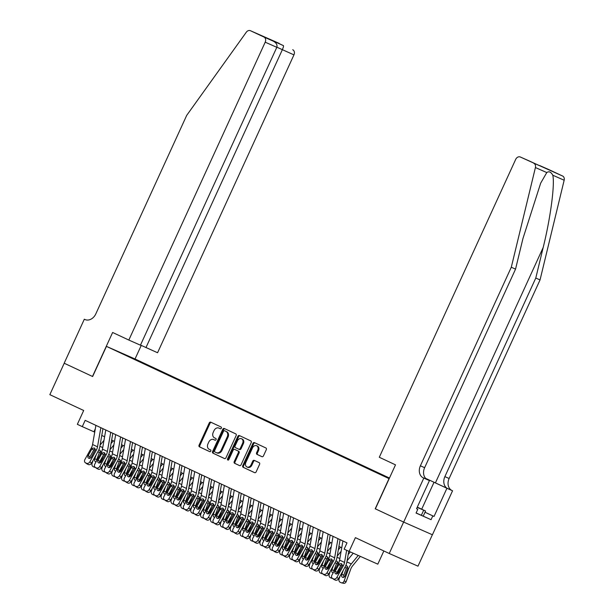 <?xml version="1.0" encoding="UTF-8"?>
<svg xmlns="http://www.w3.org/2000/svg" width="614" height="614" viewBox="0 0 614 614"><rect width="100%" height="100%" fill="white"/><g stroke="black" fill="none" stroke-linecap="round" stroke-linejoin="round"><path stroke-width="0.92" d="M221.355 428.181A0.952 0.752 -66.2 0 0 221.071 426.999L210.763 422.179A1.358 1.074 -66.2 0 0 209.228 422.962L199.066 445.165A1.358 1.074 -66.2 0 0 199.473 446.854L209.773 451.674A0.952 0.752 -66.2 0 0 210.564 449.947L209.228 449.325A4.344 3.423 -66.2 0 1 207.939 443.922L208.783 442.072A4.344 3.423 -66.2 0 1 213.641 439.555A4.344 3.423 -66.2 0 1 213.695 439.578L215.03 440.2A0.952 0.752 -66.2 0 0 215.821 438.473L214.486 437.851A4.344 3.423 -66.2 0 1 213.188 432.448L214.033 430.598A4.344 3.423 -66.2 0 1 218.891 428.081A4.344 3.423 -66.2 0 1 218.945 428.104L220.28 428.726A0.952 0.752 -66.2 0 0 221.355 428.181M261.917 456.678A1.358 1.074 -66.2 0 0 263.452 455.895L266.307 449.671A1.358 1.074 -66.2 0 0 265.9 447.982L254.457 442.625A1.358 1.074 -66.2 0 0 252.922 443.408L242.753 465.612A1.358 1.074 -66.2 0 0 243.159 467.3L254.603 472.657A1.358 1.074 -66.2 0 0 256.138 471.874L259.584 464.345A1.358 1.074 -66.2 0 0 259.177 462.664L254.28 460.37A1.358 1.074 -66.2 0 0 252.745 461.152L251.042 464.882A3.63 2.863 -66.2 0 1 246.981 466.985A3.63 2.863 -66.2 0 1 245.853 462.449L252.546 447.836A3.63 2.863 -66.2 0 1 256.606 445.726A3.63 2.863 -66.2 0 1 257.734 450.262L256.614 452.695A1.358 1.074 -66.2 0 0 257.02 454.383L261.955 456.693M92.484 376.466L112.623 332.473L128.825 340.056L265.202 42.189A4.144 3.27 -66.2 0 0 263.966 37.032L250.474 30.723A4.144 3.27 -66.2 0 0 250.42 30.7A4.144 3.27 -66.2 0 0 246.283 32.243L186.717 115.348L95.799 313.923A9.678 7.637 113.8 0 1 84.978 319.541A9.678 7.637 113.8 0 1 84.855 319.48L84.318 319.226L64.178 363.219L92.63 376.528L64.224 363.242L49.841 394.664L83.681 410.497L77.349 424.32L82.291 426.638L85.169 420.352L347.002 542.883L344.124 549.162L377.81 564.159L383.85 550.965M375.369 508.837L403.621 522.069L389.238 553.49L355.399 537.649L349.067 551.479M375.215 508.776L389.023 478.613L106.445 346.373L135.187 359.052L389.46 478.045M92.63 376.536L106.445 346.373M236.144 435.556A1.358 1.074 -66.2 0 0 235.738 433.868L224.294 428.511A1.358 1.074 -66.2 0 0 222.759 429.293L212.597 451.497A1.358 1.074 -66.2 0 0 212.997 453.186L224.44 458.535A1.358 1.074 -66.2 0 0 225.975 457.76L236.144 435.556M239.376 435.564L250.819 440.921A1.358 1.074 -66.2 0 1 251.226 442.61L241.056 464.813A1.358 1.074 -66.2 0 1 239.544 465.604A1.358 1.074 -66.2 0 0 239.544 465.604L234.625 463.301A1.358 1.074 -66.2 0 1 234.218 461.613L238.347 452.61A1.358 1.074 -66.2 0 0 237.94 450.922L234.694 449.402A1.358 1.074 -66.2 0 0 233.159 450.185L228.861 459.556A0.952 0.752 -66.2 0 1 227.502 458.927L237.841 436.347A1.358 1.074 -66.2 0 1 239.376 435.564M432.371 534.756L417.981 566.169L389.238 553.49M135.164 359.228L143.645 363.089L135.164 359.228M389.437 478.114L146.976 364.655L141.542 362.252L141.136 362.529M389.261 478.498L124.289 354.646L141.542 362.252M82.291 426.638L94.733 432.141M101.77 435.441L104.61 436.769M111.648 440.061L114.488 441.389M121.534 444.689L124.373 446.017M131.411 449.31L134.251 450.638M141.297 453.938L144.129 455.266M151.174 458.558L154.014 459.886M161.052 463.179L163.892 464.514M170.938 467.807L173.777 469.134M180.815 472.427L183.655 473.755M190.693 477.055L193.533 478.383M200.578 481.675L203.418 483.003M210.456 486.303L213.296 487.631M220.342 490.924L223.174 492.251M230.219 495.552L233.059 496.879M240.097 500.172L242.937 501.5M249.982 504.8L252.822 506.128M259.86 509.42L262.7 510.748M269.738 514.041L272.578 515.376M279.623 518.669L282.463 519.997M289.501 523.289L292.341 524.617M299.386 527.917L302.218 529.245M309.264 532.538L312.104 533.865M319.142 537.166L321.982 538.493M329.027 541.786L331.867 543.114M338.905 546.414L341.745 547.742M95.316 428.779L93.942 431.78M146.746 365.153L146.976 364.655M130.559 357.578L130.667 357.164M220.418 428.772L219.72 428.449A4.344 3.423 -66.2 0 0 219.666 428.418A4.344 3.423 -66.2 0 0 219.612 428.395M214.363 439.87A4.344 3.423 -66.2 0 1 214.416 439.893A4.344 3.423 -66.2 0 1 214.47 439.923L215.169 440.246M211.377 422.463A1.358 1.074 -66.2 0 0 210.011 423.299L199.842 445.511A1.358 1.074 -66.2 0 0 200.248 447.192L209.919 451.72M224.901 428.795A1.358 1.074 -66.2 0 0 223.534 429.631L213.373 451.835A1.358 1.074 -66.2 0 0 213.779 453.523L224.609 458.597M225.338 431.074L224.563 430.729A0.952 0.752 -66.2 0 0 223.496 431.281L214.57 450.776A0.952 0.752 -66.2 0 0 214.854 451.958L216.266 452.61A4.344 3.423 -66.2 0 0 216.32 452.641A4.344 3.423 -66.2 0 0 221.17 450.116L227.272 436.792A4.344 3.423 -66.2 0 0 225.975 431.396L225.346 431.082A0.952 0.752 -66.2 0 0 225.323 431.066L225.975 431.396M216.374 452.664L217.041 452.955A4.344 3.423 -66.2 0 0 217.095 452.978A4.344 3.423 -66.2 0 0 221.953 450.461L221.17 450.116M226.758 431.734A4.344 3.423 -66.2 0 1 228.047 437.137L221.953 450.461M239.69 465.658L234.625 463.301M235.431 449.732A1.358 1.074 -66.2 0 1 235.454 449.74A1.358 1.074 -66.2 0 0 235.454 449.74L238.716 451.267A1.358 1.074 -66.2 0 1 239.122 452.955L235.001 461.958A1.358 1.074 -66.2 0 0 235.4 463.647M239.982 435.856A1.358 1.074 -66.2 0 0 238.616 436.692L228.285 459.264A0.952 0.752 -66.2 0 0 228.254 460.132M242.622 443.27A3.63 2.863 -66.2 0 0 241.494 438.734A3.63 2.863 -66.2 0 0 237.434 440.837L235.078 445.987A1.358 1.074 -66.2 0 0 235.484 447.675L238.731 449.195A1.358 1.074 -66.2 0 0 240.266 448.42L242.622 443.27L243.397 443.607A3.63 2.863 -66.2 0 0 242.269 439.071L241.494 438.734M238.762 449.21L239.506 449.54A1.358 1.074 -66.2 0 0 241.041 448.757L240.266 448.42M243.397 443.607L241.041 448.757M256.606 445.726L257.381 446.071A3.63 2.863 -66.2 0 1 258.509 450.607L257.396 453.04A1.358 1.074 -66.2 0 0 257.796 454.728L262.086 456.739M246.981 466.985L247.757 467.331A3.63 2.863 -66.2 0 0 251.817 465.22L251.042 464.882M254.894 460.654A1.358 1.074 -66.2 0 0 253.528 461.49L251.817 465.22M255.063 442.909A1.358 1.074 -66.2 0 0 253.697 443.745L243.535 465.957A1.358 1.074 -66.2 0 0 243.935 467.638L254.772 472.711M93.267 460.055L92.131 463.156A2.763 2.164 -77.8 0 0 93.159 466.663L94.149 467.124A2.763 2.164 -77.8 0 0 94.51 467.246A2.763 2.164 -77.8 0 0 95.124 467.269M103.989 440.338L100.082 445.127M102.738 456.225L100.381 462.641M113.283 440.829L111.042 443.577M98.677 450.185L99.952 450.239M99.882 450.208L100.727 452.595L99.89 454.943M96.053 461.858A2.21 1.727 102.2 0 1 95.838 461.835A2.21 1.727 102.2 0 1 95.546 461.736A2.21 1.727 102.2 0 1 94.725 458.934L96.344 454.514M100.681 451.152L99.345 452.541L96.828 459.387A2.21 1.727 -77.8 0 0 96.682 460.723M100.85 427.689L97.511 446.823A6.915 4.244 -64.9 0 1 96.306 450.192L89.859 461.812L91.601 463.056A2.763 2.164 125.5 0 1 88.286 464.545L86.543 463.294A2.763 2.164 -54.5 0 0 89.859 461.812M102.952 428.672L99.867 446.378A10.369 6.37 -64.9 0 1 98.048 451.436L91.601 463.056M95.907 425.379L92.576 444.505A6.915 4.244 -64.9 0 1 91.363 447.882L84.916 459.502A2.763 2.164 -54.5 0 0 85.285 462.68A2.763 2.164 -54.5 0 0 85.553 462.833L86.543 463.294M95.078 448.688L93.796 449.909L91.755 449.195L88.209 455.588L89.959 456.831L93.796 449.909M85.553 462.833L88.286 464.545M87.303 464.077A2.763 2.164 125.5 0 1 87.034 463.923L85.285 462.68M89.959 456.831A2.21 1.735 -54.5 0 0 89.659 458.359M91.755 449.195L92.43 448.381L94.364 447.951L95.239 449.694L91.371 457.062A2.21 1.735 125.5 0 1 88.723 458.251A2.21 1.735 125.5 0 1 88.508 458.128A2.21 1.735 125.5 0 1 88.209 455.588M417.198 507.333L421.143 509.044L417.267 507.179M416.568 508.714L417.796 509.29L416.069 513.058L431.066 519.674L416.115 512.959M417.29 507.133L425.571 511.009L417.182 507.371M423.269 516.036L425.571 511.009M421.342 515.323L423.645 510.295M140.499 345.06L157.568 352.743L293.945 54.876L276.868 47.194M145.955 347.616L282.333 49.749C283.33 47.455 283.699 46.081 283.422 45.62L250.474 30.723M84.318 319.226L85.369 319.694M135.034 358.99L141.251 345.413M128.825 340.056L140.445 345.183L276.814 47.316L265.202 42.189M292.709 49.719A4.144 3.27 113.8 0 1 293.945 54.876M263.966 37.032L273.314 41.169L265.187 37.362M265.118 37.324L273.245 41.13C276.331 42.826 277.52 44.891 276.814 47.316M265.048 37.293L275.226 41.783L275.302 42.489M549.008 169.664A4.144 3.27 113.8 0 1 549.054 169.687A4.144 3.27 113.8 0 1 549.108 169.71L562.593 176.018A4.144 3.27 113.8 0 1 564.159 180.232L540.044 279.923L535.784 278.042L444.874 476.625A9.678 7.637 -66.2 0 0 447.759 488.66L425.64 478.36M535.784 278.042L543.183 247.48C550.459 218.354 554.995 184.231 552.792 175.22C550.988 171.912 548.985 171.03 546.782 172.565L540.673 183.149L522.944 238.547L515.553 269.116L424.635 467.691A9.678 7.637 -66.2 0 0 427.521 479.726L423.269 477.846L423.814 478.099L403.674 522.092L375.361 508.845L395.5 464.852L379.298 457.269L515.676 159.41A4.144 3.27 -66.2 0 1 520.311 157A4.144 3.27 -66.2 0 1 520.365 157.023L562.593 176.018M540.044 279.923L449.126 478.498A9.678 7.637 -66.2 0 0 452.011 490.532L452.556 490.786L432.417 534.779L403.674 522.092M515.553 269.116L511.293 267.236L420.383 465.811A9.678 7.637 -66.2 0 0 423.269 477.846M546.782 172.565L535.416 167.545L511.293 267.236M425.011 512.229L434.037 516.451L425.003 512.26M431.066 519.674L432.793 515.906M417.796 509.29L416.553 508.737L429.447 480.585L423.814 478.099M452.556 490.786L425.694 478.413M434.037 516.451L446.923 488.299M426.96 479.427L429.447 480.585M535.416 167.545A4.144 3.27 -66.2 0 0 533.85 163.332M549.108 169.71L538.017 165.036M539.829 165.611L547.841 169.364M537.849 164.959L529.621 161.106M103.152 464.683L102.008 467.784A2.763 2.164 -77.8 0 0 103.037 471.291L104.027 471.752A2.763 2.164 -77.8 0 0 104.388 471.874A2.763 2.164 -77.8 0 0 105.002 471.89M113.866 444.958L109.96 449.747M112.615 460.853L110.267 467.262M123.168 445.449L120.92 448.205M108.563 454.805L109.837 454.867M109.76 454.828L110.604 457.215L109.776 459.571M105.93 466.486A2.21 1.727 102.2 0 1 105.715 466.456A2.21 1.727 102.2 0 1 105.424 466.356A2.21 1.727 102.2 0 1 104.603 463.555L106.23 459.134M110.558 455.78L109.223 457.161L106.713 464.015A2.21 1.727 -77.8 0 0 106.567 465.351M113.03 469.303L111.894 472.404A2.763 2.164 -77.8 0 0 112.922 475.911L113.905 476.372A2.763 2.164 -77.8 0 0 114.273 476.495A2.763 2.164 -77.8 0 0 114.879 476.518M123.752 449.586L119.845 454.368M122.501 465.473L120.144 471.89M133.046 450.077L130.797 452.825M118.441 459.433L119.715 459.487M119.646 459.456L120.482 461.843L119.653 464.192M115.816 471.107A2.21 1.727 102.2 0 1 115.601 471.084A2.21 1.727 102.2 0 1 115.309 470.984A2.21 1.727 102.2 0 1 114.488 468.183L116.107 463.762M120.436 460.4L119.108 461.789L116.591 468.635A2.21 1.727 -77.8 0 0 116.445 469.971M122.907 473.924L121.772 477.032A2.763 2.164 -77.8 0 0 122.8 480.532L123.79 481A2.763 2.164 -77.8 0 0 124.151 481.123A2.763 2.164 -77.8 0 0 124.765 481.138M133.629 454.206L129.723 458.996M132.378 470.094L130.03 476.51M142.924 454.698L140.683 457.453M128.326 464.054L129.592 464.115M129.523 464.077L130.368 466.463L129.531 468.82M125.693 475.735A2.21 1.727 102.2 0 1 125.479 475.704A2.21 1.727 102.2 0 1 125.187 475.604A2.21 1.727 102.2 0 1 124.366 472.803L125.985 468.382M130.322 465.021L128.986 466.41L126.469 473.256A2.21 1.727 -77.8 0 0 126.323 474.591M132.793 478.552L131.649 481.652A2.763 2.164 -77.8 0 0 132.678 485.16L133.668 485.62A2.763 2.164 -77.8 0 0 134.029 485.743A2.763 2.164 -77.8 0 0 134.643 485.766M143.507 458.835L139.608 463.616M142.264 474.722L139.908 481.13M152.809 459.326L150.56 462.073M138.204 468.682L139.478 468.735M139.401 468.705L140.245 471.084L139.416 473.44M135.571 480.355A2.21 1.727 102.2 0 1 135.356 480.332A2.21 1.727 102.2 0 1 135.072 480.232A2.21 1.727 102.2 0 1 134.243 477.423L135.871 473.01M140.199 469.649L138.864 471.038L136.354 477.884A2.21 1.727 -77.8 0 0 136.208 479.219M110.727 432.31L107.396 451.444A6.915 4.244 -64.9 0 1 106.184 454.82L99.737 466.44L101.479 467.684A2.763 2.164 125.5 0 1 98.171 469.165L96.421 467.922A2.763 2.164 -54.5 0 0 99.737 466.44M112.83 433.3L109.745 451.006A10.369 6.37 -64.9 0 1 107.934 456.064L101.479 467.684M105.792 430L102.454 449.133A6.915 4.244 -64.9 0 1 101.249 452.503L94.794 464.123A2.763 2.164 -54.5 0 0 95.17 467.3A2.763 2.164 -54.5 0 0 95.439 467.461L96.421 467.922M104.963 453.309L103.682 454.529L101.64 453.815L98.094 460.208L99.836 461.452L103.682 454.529M95.439 467.461L98.171 469.165M97.181 468.705A2.763 2.164 125.5 0 1 96.912 468.543L95.17 467.3M99.836 461.452A2.21 1.735 -54.5 0 0 99.537 462.987M101.64 453.815L102.308 453.002L104.242 452.579L105.124 454.322L101.256 461.69A2.21 1.735 125.5 0 1 98.601 462.872A2.21 1.735 125.5 0 1 98.386 462.749A2.21 1.735 125.5 0 1 98.094 460.208M120.613 436.938L117.274 456.072A6.915 4.244 -64.9 0 1 116.069 459.441L109.614 471.061L111.364 472.304A2.763 2.164 125.5 0 1 108.049 473.785L106.306 472.542A2.763 2.164 -54.5 0 0 109.614 471.061M122.716 437.92L119.623 455.626A10.369 6.37 -64.9 0 1 117.811 460.684L111.364 472.304M115.67 434.628L112.331 453.754A6.915 4.244 -64.9 0 1 111.126 457.131L104.679 468.751A2.763 2.164 -54.5 0 0 105.048 471.928A2.763 2.164 -54.5 0 0 105.316 472.082L106.306 472.542M114.841 457.929L113.559 459.157L111.518 458.443L107.972 464.829L109.714 466.08L113.559 459.157M105.316 472.082L108.049 473.785M107.066 473.325A2.763 2.164 125.5 0 1 106.798 473.171L105.048 471.928M109.714 466.08A2.21 1.735 -54.5 0 0 109.415 467.607M111.518 458.443L112.193 457.63L114.127 457.2L115.002 458.942L111.134 466.31A2.21 1.735 125.5 0 1 108.486 467.5A2.21 1.735 125.5 0 1 108.271 467.377A2.21 1.735 125.5 0 1 107.972 464.829M130.49 441.558L127.152 460.692A6.915 4.244 -64.9 0 1 125.947 464.069L119.5 475.689L121.242 476.932A2.763 2.164 125.5 0 1 117.934 478.413L116.184 477.17A2.763 2.164 -54.5 0 0 119.5 475.689M132.593 442.541L129.508 460.247A10.369 6.37 -64.9 0 1 127.697 465.312L121.242 476.932M125.548 439.248L122.217 458.382A6.915 4.244 -64.9 0 1 121.004 461.751L114.557 473.371A2.763 2.164 -54.5 0 0 114.925 476.548A2.763 2.164 -54.5 0 0 115.194 476.71L116.184 477.17M124.719 462.557L123.437 463.777L121.403 463.063L117.85 469.457L119.6 470.7L123.437 463.777M115.194 476.71L117.934 478.413M116.944 477.953A2.763 2.164 125.5 0 1 116.675 477.792L114.925 476.548M119.6 470.7A2.21 1.735 -54.5 0 0 119.3 472.235M121.403 463.063L122.071 462.25L124.005 461.828L124.88 463.57L121.012 470.938A2.21 1.735 125.5 0 1 118.364 472.12A2.21 1.735 125.5 0 1 118.149 471.997A2.21 1.735 125.5 0 1 117.85 469.457M140.376 446.186L137.037 465.32A6.915 4.244 -64.9 0 1 135.824 468.689L129.377 480.309L131.127 481.553A2.763 2.164 125.5 0 1 127.812 483.034L126.062 481.79A2.763 2.164 -54.5 0 0 129.377 480.309M142.471 447.169L139.386 464.875A10.369 6.37 -64.9 0 1 137.574 469.933L131.127 481.553M135.433 443.868L132.094 463.002A6.915 4.244 -64.9 0 1 130.889 466.379L124.435 477.999A2.763 2.164 -54.5 0 0 124.811 481.176A2.763 2.164 -54.5 0 0 125.079 481.33L126.062 481.79M134.604 467.177L133.322 468.405L131.281 467.691L127.735 474.077L129.477 475.32L133.322 468.405M125.079 481.33L127.812 483.034M126.822 482.573A2.763 2.164 125.5 0 1 126.553 482.42L124.811 481.176M129.477 475.32A2.21 1.735 -54.5 0 0 129.178 476.855M131.281 467.691L131.949 466.878L133.883 466.448L134.765 468.19L130.897 475.558A2.21 1.735 125.5 0 1 128.242 476.748A2.21 1.735 125.5 0 1 128.027 476.617A2.21 1.735 125.5 0 1 127.735 474.077M142.671 483.172L141.535 486.28A2.763 2.164 -77.8 0 0 142.563 489.78L143.553 490.248A2.763 2.164 -77.8 0 0 143.914 490.371A2.763 2.164 -77.8 0 0 144.528 490.386M153.393 463.455L149.486 468.244M152.142 479.342L149.785 485.758M162.687 463.946L160.438 466.701M148.081 473.302L149.355 473.363M149.286 473.325L150.123 475.712L149.294 478.068M145.457 484.983A2.21 1.727 102.2 0 1 145.242 484.953A2.21 1.727 102.2 0 1 144.95 484.853A2.21 1.727 102.2 0 1 144.129 482.051L145.748 477.631M150.077 474.269L148.749 475.658L146.232 482.504A2.21 1.727 -77.8 0 0 146.086 483.84M150.253 450.806L146.915 469.94A6.915 4.244 -64.9 0 1 145.71 473.31L139.255 484.93L141.005 486.181A2.763 2.164 125.5 0 1 137.69 487.662L135.947 486.418A2.763 2.164 -54.5 0 0 139.255 484.93M152.356 451.789L149.263 469.495A10.369 6.37 -64.9 0 1 147.452 474.561L141.005 486.181M145.311 448.496L141.972 467.63A6.915 4.244 -64.9 0 1 140.767 470.999L134.32 482.619A2.763 2.164 -54.5 0 0 134.689 485.797A2.763 2.164 -54.5 0 0 134.957 485.95L135.947 486.418M144.482 471.805L143.2 473.026L141.159 472.312L137.613 478.705L139.363 479.948L143.2 473.026M134.957 485.95L137.69 487.662M136.707 487.201A2.763 2.164 125.5 0 1 136.438 487.04L134.689 485.797M139.363 479.948A2.21 1.735 -54.5 0 0 139.056 481.483M141.159 472.312L141.834 471.498L143.768 471.076L144.643 472.818L140.775 480.186A2.21 1.735 125.5 0 1 138.127 481.368A2.21 1.735 125.5 0 1 137.912 481.246A2.21 1.735 125.5 0 1 137.613 478.705M152.556 487.8L151.412 490.901A2.763 2.164 -77.8 0 0 152.441 494.408L153.431 494.869A2.763 2.164 -77.8 0 0 153.792 494.991A2.763 2.164 -77.8 0 0 154.406 495.014M163.27 468.083L159.364 472.864M162.019 483.97L159.671 490.379M172.565 468.566L170.324 471.322M157.967 477.93L159.233 477.984M159.164 477.953L160.008 480.332L159.172 482.688M155.334 489.604A2.21 1.727 102.2 0 1 155.119 489.573A2.21 1.727 102.2 0 1 154.828 489.481A2.21 1.727 102.2 0 1 154.007 486.672L155.626 482.259M159.962 478.897L158.627 480.286L156.117 487.132A2.21 1.727 -77.8 0 0 155.971 488.468M160.131 455.434L156.8 474.561A6.915 4.244 -64.9 0 1 155.588 477.938L149.141 489.558L150.883 490.801A2.763 2.164 125.5 0 1 147.575 492.282L145.825 491.039A2.763 2.164 -54.5 0 0 149.141 489.558M162.234 456.417L159.149 474.123A10.369 6.37 -64.9 0 1 157.338 479.181L150.883 490.801M155.196 453.117L151.858 472.25A6.915 4.244 -64.9 0 1 150.645 475.627L144.198 487.247A2.763 2.164 -54.5 0 0 144.574 490.425A2.763 2.164 -54.5 0 0 144.835 490.578L145.825 491.039M154.36 476.426L153.086 477.646L151.044 476.932L147.49 483.325L149.24 484.569L153.086 477.646M144.835 490.578L147.575 492.282M146.585 491.822A2.763 2.164 125.5 0 1 146.316 491.668L144.574 490.425M149.24 484.569A2.21 1.735 -54.5 0 0 148.941 486.104M151.044 476.932L151.712 476.126L153.646 475.696L154.528 477.439L150.653 484.807A2.21 1.735 125.5 0 1 148.005 485.996A2.21 1.735 125.5 0 1 147.79 485.866A2.21 1.735 125.5 0 1 147.49 483.325M162.434 492.42L161.29 495.529A2.763 2.164 -77.8 0 0 162.326 499.029L163.309 499.489A2.763 2.164 -77.8 0 0 163.669 499.612A2.763 2.164 -77.8 0 0 164.283 499.635M173.148 472.703L169.249 477.492M171.905 488.591L169.548 495.007M182.45 473.194L180.201 475.95M167.845 482.55L169.119 482.612M169.05 482.573L169.886 484.96L169.057 487.309M165.22 494.232A2.21 1.727 102.2 0 1 164.997 494.201A2.21 1.727 102.2 0 1 164.713 494.101A2.21 1.727 102.2 0 1 163.884 491.3L165.511 486.879M169.84 483.517L168.505 484.906L165.995 491.753A2.21 1.727 -77.8 0 0 165.849 493.088M170.017 460.055L166.678 479.189A6.915 4.244 -64.9 0 1 165.473 482.558L159.018 494.178L160.768 495.421A2.763 2.164 125.5 0 1 157.453 496.91L155.71 495.667A2.763 2.164 -54.5 0 0 159.018 494.178M172.112 461.037L169.027 478.743A10.369 6.37 -64.9 0 1 167.215 483.801L160.768 495.421M165.074 457.745L161.735 476.878A6.915 4.244 -64.9 0 1 160.53 480.248L154.076 491.868A2.763 2.164 -54.5 0 0 154.452 495.045A2.763 2.164 -54.5 0 0 154.72 495.199L155.71 495.667M164.245 481.054L162.963 482.274L160.922 481.56L157.376 487.953L159.118 489.197L162.963 482.274M154.72 495.199L157.453 496.91M156.463 496.442A2.763 2.164 125.5 0 1 156.202 496.289L154.452 495.045M159.118 489.197A2.21 1.735 -54.5 0 0 158.819 490.732M160.922 481.56L161.597 480.747L163.524 480.325L164.406 482.059L160.538 489.427A2.21 1.735 125.5 0 1 157.882 490.617A2.21 1.735 125.5 0 1 157.675 490.494A2.21 1.735 125.5 0 1 157.376 487.953M172.311 497.048L171.176 500.149A2.763 2.164 -77.8 0 0 172.204 503.657L173.194 504.117A2.763 2.164 -77.8 0 0 173.555 504.24A2.763 2.164 -77.8 0 0 174.169 504.255M183.033 477.324L179.127 482.113M181.782 493.219L179.426 499.627M192.328 477.815L190.087 480.57M177.722 487.171L178.996 487.232M178.927 487.194L179.772 489.581L178.935 491.937M175.097 498.852A2.21 1.727 102.2 0 1 174.883 498.821A2.21 1.727 102.2 0 1 174.591 498.729A2.21 1.727 102.2 0 1 173.77 495.92L175.389 491.499M179.725 488.145L178.39 489.535L175.873 496.381A2.21 1.727 -77.8 0 0 175.727 497.716M179.894 464.683L176.556 483.809A6.915 4.244 -64.9 0 1 175.351 487.186L168.904 498.806L170.646 500.049A2.763 2.164 125.5 0 1 167.33 501.531L165.588 500.287A2.763 2.164 -54.5 0 0 168.904 498.806M181.997 465.665L178.912 483.371A10.369 6.37 -64.9 0 1 177.093 488.429L170.646 500.049M174.952 462.365L171.621 481.499A6.915 4.244 -64.9 0 1 170.408 484.876L163.961 496.496A2.763 2.164 -54.5 0 0 164.329 499.666A2.763 2.164 -54.5 0 0 164.598 499.827L165.588 500.287M174.123 485.674L172.841 486.894L170.799 486.181L167.254 492.574L169.003 493.817L172.841 486.894M164.598 499.827L167.33 501.531M166.348 501.07A2.763 2.164 125.5 0 1 166.079 500.917L164.329 499.666M169.003 493.817A2.21 1.735 -54.5 0 0 168.704 495.352M170.799 486.181L171.475 485.367L173.409 484.945L174.284 486.687L170.416 494.055A2.21 1.735 125.5 0 1 167.768 495.237A2.21 1.735 125.5 0 1 167.553 495.114A2.21 1.735 125.5 0 1 167.254 492.574M182.197 501.669L181.053 504.777A2.763 2.164 -77.8 0 0 182.082 508.277L183.072 508.737A2.763 2.164 -77.8 0 0 183.433 508.86A2.763 2.164 -77.8 0 0 184.047 508.883M192.911 481.952L189.005 486.741M191.66 497.839L189.312 504.255M202.213 482.443L199.964 485.198M187.608 491.799L188.882 491.852M188.805 491.822L189.649 494.209L188.82 496.557M184.975 503.48A2.21 1.727 102.2 0 1 184.76 503.449A2.21 1.727 102.2 0 1 184.469 503.35A2.21 1.727 102.2 0 1 183.647 500.548L185.274 496.127M189.603 492.766L188.268 494.155L185.758 501.001A2.21 1.727 -77.8 0 0 185.612 502.336M189.772 469.303L186.441 488.437A6.915 4.244 -64.9 0 1 185.228 491.806L178.781 503.426L180.524 504.67A2.763 2.164 125.5 0 1 177.216 506.159L175.466 504.915A2.763 2.164 -54.5 0 0 178.781 503.426M191.875 470.286L188.79 487.992A10.369 6.37 -64.9 0 1 186.978 493.05L180.524 504.67M184.837 466.993L181.498 486.127A6.915 4.244 -64.9 0 1 180.293 489.496L173.839 501.116A2.763 2.164 -54.5 0 0 174.215 504.294A2.763 2.164 -54.5 0 0 174.483 504.447L175.466 504.915M184.008 490.302L182.726 491.522L180.685 490.809L177.139 497.202L178.881 498.445L182.726 491.522M174.483 504.447L177.216 506.159M176.226 505.69A2.763 2.164 125.5 0 1 175.957 505.537L174.215 504.294M178.881 498.445A2.21 1.735 -54.5 0 0 178.582 499.98M180.685 490.809L181.353 489.995L183.287 489.573L184.169 491.307L180.301 498.675A2.21 1.735 125.5 0 1 177.646 499.865A2.21 1.735 125.5 0 1 177.431 499.742A2.21 1.735 125.5 0 1 177.139 497.202M192.075 506.297L190.939 509.397A2.763 2.164 -77.8 0 0 191.967 512.905L192.95 513.365A2.763 2.164 -77.8 0 0 193.318 513.488A2.763 2.164 -77.8 0 0 193.924 513.504M202.797 486.572L198.89 491.361M201.546 502.467L199.189 508.876M212.091 487.063L209.842 489.819M197.485 496.419L198.759 496.48M198.69 496.442L199.527 498.829L198.698 501.185M194.861 508.1A2.21 1.727 102.2 0 1 194.646 508.07A2.21 1.727 102.2 0 1 194.354 507.97A2.21 1.727 102.2 0 1 193.533 505.168L195.152 500.748M199.481 497.394L198.153 498.775L195.636 505.629A2.21 1.727 -77.8 0 0 195.49 506.964M199.657 473.924L196.319 493.057A6.915 4.244 -64.9 0 1 195.114 496.434L188.659 508.054L190.409 509.298A2.763 2.164 125.5 0 1 187.093 510.779L185.351 509.536A2.763 2.164 -54.5 0 0 188.659 508.054M201.76 474.914L198.667 492.62A10.369 6.37 -64.9 0 1 196.856 497.678L190.409 509.298M194.715 471.613L191.376 490.747A6.915 4.244 -64.9 0 1 190.171 494.116L183.724 505.736A2.763 2.164 -54.5 0 0 184.093 508.914A2.763 2.164 -54.5 0 0 184.361 509.075L185.351 509.536M193.886 494.922L192.604 496.143L190.563 495.429L187.017 501.822L188.759 503.066L192.604 496.143M184.361 509.075L187.093 510.779M186.111 510.318A2.763 2.164 125.5 0 1 185.842 510.157L184.093 508.914M188.759 503.066A2.21 1.735 -54.5 0 0 188.46 504.601M190.563 495.429L191.238 494.615L193.172 494.193L194.047 495.935L190.179 503.303A2.21 1.735 125.5 0 1 187.531 504.485A2.21 1.735 125.5 0 1 187.316 504.363A2.21 1.735 125.5 0 1 187.017 501.822M201.952 510.917L200.816 514.018A2.763 2.164 -77.8 0 0 201.845 517.525L202.835 517.986A2.763 2.164 -77.8 0 0 203.196 518.109A2.763 2.164 -77.8 0 0 203.81 518.132M212.674 491.2L208.768 495.982M211.423 507.087L209.075 513.504M221.969 491.691L219.728 494.439M207.371 501.047L208.637 501.101M208.568 501.07L209.412 503.457L208.576 505.806M204.738 512.721A2.21 1.727 102.2 0 1 204.523 512.698A2.21 1.727 102.2 0 1 204.232 512.598A2.21 1.727 102.2 0 1 203.411 509.797L205.03 505.376M209.366 502.014L208.031 503.403L205.513 510.249A2.21 1.727 -77.8 0 0 205.368 511.585M209.535 478.552L206.197 497.685A6.915 4.244 -64.9 0 1 204.992 501.055L198.545 512.675L200.287 513.918A2.763 2.164 125.5 0 1 196.979 515.407L195.229 514.156A2.763 2.164 -54.5 0 0 198.545 512.675M211.638 479.534L208.553 497.24A10.369 6.37 -64.9 0 1 206.741 502.298L200.287 513.918M204.592 476.241L201.262 495.368A6.915 4.244 -64.9 0 1 200.049 498.745L193.602 510.364A2.763 2.164 -54.5 0 0 193.97 513.542A2.763 2.164 -54.5 0 0 194.239 513.695L195.229 514.156M203.764 499.543L202.482 500.771L200.448 500.057L196.894 506.443L198.644 507.694L202.482 500.771M194.239 513.695L196.979 515.407M195.989 514.939A2.763 2.164 125.5 0 1 195.72 514.785L193.97 513.542M198.644 507.694A2.21 1.735 -54.5 0 0 198.345 509.221M200.448 500.057L201.116 499.243L203.05 498.814L203.925 500.556L200.057 507.924A2.21 1.735 125.5 0 1 197.409 509.113A2.21 1.735 125.5 0 1 197.194 508.991A2.21 1.735 125.5 0 1 196.894 506.443M211.838 515.537L210.694 518.646A2.763 2.164 -77.8 0 0 211.723 522.146L212.713 522.614A2.763 2.164 -77.8 0 0 213.073 522.737A2.763 2.164 -77.8 0 0 213.687 522.752M222.552 495.82L218.653 500.61M221.309 511.708L218.952 518.124M231.854 496.312L229.605 499.067M217.249 505.667L218.523 505.729M218.446 505.69L219.29 508.077L218.461 510.434M214.616 517.349A2.21 1.727 102.2 0 1 214.401 517.318A2.21 1.727 102.2 0 1 214.117 517.218A2.21 1.727 102.2 0 1 213.288 514.417L214.915 509.996M219.244 506.634L217.909 508.024L215.399 514.877A2.21 1.727 -77.8 0 0 215.253 516.213M219.421 483.172L216.082 502.306A6.915 4.244 -64.9 0 1 214.869 505.683L208.422 517.303L210.172 518.546A2.763 2.164 125.5 0 1 206.857 520.027L205.107 518.784A2.763 2.164 -54.5 0 0 208.422 517.303M221.516 484.154L218.43 501.861A10.369 6.37 -64.9 0 1 216.619 506.926L210.172 518.546M214.478 480.862L211.139 499.996A6.915 4.244 -64.9 0 1 209.934 503.365L203.48 514.985A2.763 2.164 -54.5 0 0 203.856 518.162A2.763 2.164 -54.5 0 0 204.124 518.323L205.107 518.784M213.649 504.171L212.367 505.391L210.326 504.677L206.78 511.071L208.522 512.314L212.367 505.391M204.124 518.323L206.857 520.027M205.867 519.567A2.763 2.164 125.5 0 1 205.598 519.406L203.856 518.162M208.522 512.314A2.21 1.735 -54.5 0 0 208.223 513.849M210.326 504.677L210.993 503.864L212.928 503.442L213.81 505.184L209.942 512.552A2.21 1.735 125.5 0 1 207.286 513.734A2.21 1.735 125.5 0 1 207.071 513.611A2.21 1.735 125.5 0 1 206.78 511.071M221.715 520.165L220.579 523.266A2.763 2.164 -77.8 0 0 221.608 526.774L222.598 527.234A2.763 2.164 -77.8 0 0 222.959 527.357A2.763 2.164 -77.8 0 0 223.573 527.38M232.437 500.448L228.531 505.23M231.186 516.336L228.83 522.744M241.732 500.94L239.483 503.687M227.126 510.295L228.4 510.349M228.331 510.318L229.168 512.705L228.339 515.054M224.501 521.969A2.21 1.727 102.2 0 1 224.287 521.946A2.21 1.727 102.2 0 1 223.995 521.846A2.21 1.727 102.2 0 1 223.174 519.045L224.793 514.624M229.122 511.262L227.794 512.652L225.277 519.498A2.21 1.727 -77.8 0 0 225.131 520.833M229.298 487.8L225.96 506.934A6.915 4.244 -64.9 0 1 224.755 510.303L218.3 521.923L220.05 523.166A2.763 2.164 125.5 0 1 216.734 524.648L214.992 523.404A2.763 2.164 -54.5 0 0 218.3 521.923M231.401 488.782L228.308 506.489A10.369 6.37 -64.9 0 1 226.497 511.546L220.05 523.166M224.356 485.49L221.017 504.616A6.915 4.244 -64.9 0 1 219.812 507.993L213.365 519.613A2.763 2.164 -54.5 0 0 213.733 522.79A2.763 2.164 -54.5 0 0 214.002 522.944L214.992 523.404M223.527 508.791L222.245 510.019L220.203 509.305L216.658 515.691L218.407 516.934L222.245 510.019M214.002 522.944L216.734 524.648M215.752 524.187A2.763 2.164 125.5 0 1 215.483 524.034L213.733 522.79M218.407 516.934A2.21 1.735 -54.5 0 0 218.1 518.469M220.203 509.305L220.879 508.492L222.813 508.062L223.688 509.804L219.82 517.172A2.21 1.735 125.5 0 1 217.172 518.362A2.21 1.735 125.5 0 1 216.957 518.231A2.21 1.735 125.5 0 1 216.658 515.691M231.601 524.786L230.457 527.894A2.763 2.164 -77.8 0 0 231.486 531.394L232.476 531.862A2.763 2.164 -77.8 0 0 232.836 531.985A2.763 2.164 -77.8 0 0 233.45 532M242.315 505.069L238.409 509.858M241.064 520.956L238.716 527.372M251.61 505.56L249.368 508.315M237.012 514.916L238.278 514.977M238.209 514.939L239.053 517.326L238.217 519.682M234.379 526.597A2.21 1.727 102.2 0 1 234.164 526.566A2.21 1.727 102.2 0 1 233.873 526.467A2.21 1.727 102.2 0 1 233.051 523.665L234.671 519.244M239.007 515.883L237.672 517.272L235.162 524.118A2.21 1.727 -77.8 0 0 235.016 525.454M239.176 492.42L235.845 511.554A6.915 4.244 -64.9 0 1 234.632 514.931L228.185 526.551L229.928 527.794A2.763 2.164 125.5 0 1 226.62 529.276L224.87 528.032A2.763 2.164 -54.5 0 0 228.185 526.551M241.279 493.403L238.194 511.109A10.369 6.37 -64.9 0 1 236.382 516.174L229.928 527.794M234.241 490.11L230.902 509.244A6.915 4.244 -64.9 0 1 229.69 512.613L223.243 524.233A2.763 2.164 -54.5 0 0 223.619 527.411A2.763 2.164 -54.5 0 0 223.88 527.572L224.87 528.032M233.404 513.419L232.13 514.639L230.089 513.926L226.535 520.319L228.285 521.562L232.13 514.639M223.88 527.572L226.62 529.276M225.63 528.815A2.763 2.164 125.5 0 1 225.361 528.654L223.619 527.411M228.285 521.562A2.21 1.735 -54.5 0 0 227.986 523.097M230.089 513.926L230.757 513.112L232.691 512.69L233.573 514.432L229.697 521.8A2.21 1.735 125.5 0 1 227.05 522.982A2.21 1.735 125.5 0 1 226.835 522.859A2.21 1.735 125.5 0 1 226.535 520.319M241.479 529.414L240.335 532.515A2.763 2.164 -77.8 0 0 241.371 536.022L242.353 536.482A2.763 2.164 -77.8 0 0 242.714 536.605A2.763 2.164 -77.8 0 0 243.328 536.628M252.193 509.697L248.294 514.478M250.949 525.584L248.593 531.993M261.495 510.188L259.246 512.936M246.889 519.544L248.163 519.597M248.094 519.567L248.931 521.946L248.102 524.302M244.265 531.217A2.21 1.727 102.2 0 1 244.042 531.187A2.21 1.727 102.2 0 1 243.758 531.095A2.21 1.727 102.2 0 1 242.929 528.286L244.556 523.872M248.885 520.511L247.549 521.9L245.04 528.746A2.21 1.727 -77.8 0 0 244.894 530.082M249.061 497.048L245.723 516.174A6.915 4.244 -64.9 0 1 244.518 519.551L238.063 531.171L239.813 532.415A2.763 2.164 125.5 0 1 236.497 533.896L234.755 532.653A2.763 2.164 -54.5 0 0 238.063 531.171M251.157 498.031L248.071 515.737A10.369 6.37 -64.9 0 1 246.26 520.795L239.813 532.415M244.119 494.731L240.78 513.864A6.915 4.244 -64.9 0 1 239.575 517.241L233.12 528.861A2.763 2.164 -54.5 0 0 233.497 532.039A2.763 2.164 -54.5 0 0 233.765 532.192L234.755 532.653M243.29 518.039L242.008 519.26L239.967 518.554L236.421 524.939L238.163 526.183L242.008 519.26M233.765 532.192L236.497 533.896M235.507 533.436A2.763 2.164 125.5 0 1 235.246 533.282L233.497 532.039M238.163 526.183A2.21 1.735 -54.5 0 0 237.864 527.718M239.967 518.554L240.642 517.74L242.568 517.31L243.451 519.053L239.583 526.421A2.21 1.735 125.5 0 1 236.927 527.61A2.21 1.735 125.5 0 1 236.72 527.48A2.21 1.735 125.5 0 1 236.421 524.939M251.356 534.034L250.22 537.143A2.763 2.164 -77.8 0 0 251.249 540.642L252.239 541.111A2.763 2.164 -77.8 0 0 252.6 541.226A2.763 2.164 -77.8 0 0 253.214 541.249M262.078 514.317L258.172 519.106M260.827 530.204L258.471 536.621M271.373 514.808L269.132 517.564M256.767 524.164L258.041 524.226M257.972 524.187L258.816 526.574L257.98 528.93M254.142 535.845A2.21 1.727 102.2 0 1 253.927 535.815A2.21 1.727 102.2 0 1 253.636 535.715A2.21 1.727 102.2 0 1 252.814 532.914L254.434 528.493M258.77 525.131L257.435 526.52L254.917 533.366A2.21 1.727 -77.8 0 0 254.772 534.702M258.939 501.669L255.601 520.802A6.915 4.244 -64.9 0 1 254.396 524.172L247.949 535.792L249.691 537.043A2.763 2.164 125.5 0 1 246.375 538.524L244.633 537.281A2.763 2.164 -54.5 0 0 247.949 535.792M261.042 502.651L257.957 520.357A10.369 6.37 -64.9 0 1 256.138 525.423L249.691 537.043M253.996 499.359L250.666 518.492A6.915 4.244 -64.9 0 1 249.453 521.862L243.006 533.482A2.763 2.164 -54.5 0 0 243.374 536.659A2.763 2.164 -54.5 0 0 243.643 536.813L244.633 537.281M253.168 522.668L251.886 523.888L249.844 523.174L246.298 529.567L248.048 530.811L251.886 523.888M243.643 536.813L246.375 538.524M245.393 538.064A2.763 2.164 125.5 0 1 245.124 537.902L243.374 536.659M248.048 530.811A2.21 1.735 -54.5 0 0 247.749 532.346M249.844 523.174L250.52 522.361L252.454 521.938L253.329 523.681L249.461 531.041A2.21 1.735 125.5 0 1 246.813 532.231A2.21 1.735 125.5 0 1 246.598 532.108A2.21 1.735 125.5 0 1 246.298 529.567M261.242 538.662L260.098 541.763A2.763 2.164 -77.8 0 0 261.127 545.27L262.117 545.731A2.763 2.164 -77.8 0 0 262.477 545.854A2.763 2.164 -77.8 0 0 263.091 545.877M271.956 518.945L268.049 523.727M270.705 534.832L268.356 541.241M281.258 519.429L279.009 522.184M266.653 528.792L267.927 528.846M267.85 528.808L268.694 531.194L267.865 533.551M264.02 540.466A2.21 1.727 102.2 0 1 263.805 540.435A2.21 1.727 102.2 0 1 263.513 540.343A2.21 1.727 102.2 0 1 262.692 537.534L264.319 533.113M268.648 529.759L267.313 531.148L264.803 537.994A2.21 1.727 -77.8 0 0 264.657 539.33M268.817 506.297L265.486 525.423A6.915 4.244 -64.9 0 1 264.273 528.8L257.826 540.42L259.568 541.663A2.763 2.164 125.5 0 1 256.261 543.144L254.511 541.901A2.763 2.164 -54.5 0 0 257.826 540.42M270.92 507.279L267.834 524.985A10.369 6.37 -64.9 0 1 266.023 530.043L259.568 541.663M263.882 503.979L260.543 523.113A6.915 4.244 -64.9 0 1 259.338 526.49L252.884 538.11A2.763 2.164 -54.5 0 0 253.26 541.287A2.763 2.164 -54.5 0 0 253.528 541.441L254.511 541.901M263.053 527.288L261.771 528.508L259.73 527.794L256.184 534.188L257.926 535.431L261.771 528.508M253.528 541.441L256.261 543.144M255.27 542.684A2.763 2.164 125.5 0 1 255.002 542.53L253.26 541.287M257.926 535.431A2.21 1.735 -54.5 0 0 257.627 536.966M259.73 527.794L260.397 526.989L262.332 526.559L263.214 528.301L259.346 535.669A2.21 1.735 125.5 0 1 256.69 536.859A2.21 1.735 125.5 0 1 256.475 536.728A2.21 1.735 125.5 0 1 256.184 534.188M271.119 543.283L269.983 546.391A2.763 2.164 -77.8 0 0 271.012 549.891L271.994 550.351A2.763 2.164 -77.8 0 0 272.363 550.474A2.763 2.164 -77.8 0 0 272.969 550.497M281.841 523.565L277.935 528.355M280.59 539.453L278.234 545.869M291.136 524.057L288.887 526.812M276.53 533.413L277.804 533.474M277.735 533.436L278.572 535.822L277.743 538.171M273.905 545.094A2.21 1.727 102.2 0 1 273.69 545.063A2.21 1.727 102.2 0 1 273.399 544.963A2.21 1.727 102.2 0 1 272.578 542.162L274.197 537.741M278.526 534.38L277.198 535.769L274.681 542.615A2.21 1.727 -77.8 0 0 274.535 543.95M278.702 510.917L275.364 530.051A6.915 4.244 -64.9 0 1 274.159 533.42L267.704 545.04L269.454 546.283A2.763 2.164 125.5 0 1 266.138 547.772L264.396 546.529A2.763 2.164 -54.5 0 0 267.704 545.04M280.805 511.899L277.712 529.606A10.369 6.37 -64.9 0 1 275.901 534.664L269.454 546.283M273.76 508.607L270.421 527.741A6.915 4.244 -64.9 0 1 269.216 531.11L262.769 542.73A2.763 2.164 -54.5 0 0 263.137 545.907A2.763 2.164 -54.5 0 0 263.406 546.061L264.396 546.529M272.931 531.916L271.649 533.136L269.607 532.422L266.062 538.816L267.804 540.059L271.649 533.136M263.406 546.061L266.138 547.772M265.156 547.304A2.763 2.164 125.5 0 1 264.887 547.151L263.137 545.907M267.804 540.059A2.21 1.735 -54.5 0 0 267.504 541.594M269.607 532.422L270.283 531.609L272.217 531.187L273.092 532.921L269.224 540.289A2.21 1.735 125.5 0 1 266.576 541.479A2.21 1.735 125.5 0 1 266.361 541.356A2.21 1.735 125.5 0 1 266.062 538.816M280.997 547.911L279.861 551.011A2.763 2.164 -77.8 0 0 280.89 554.519L281.88 554.979A2.763 2.164 -77.8 0 0 282.24 555.102A2.763 2.164 -77.8 0 0 282.854 555.117M291.719 528.186L287.812 532.975M290.468 544.081L288.119 550.489M301.013 528.677L298.772 531.432M286.416 538.033L287.682 538.094M287.613 538.056L288.457 540.443L287.621 542.799M283.783 549.714A2.21 1.727 102.2 0 1 283.568 549.683A2.21 1.727 102.2 0 1 283.277 549.591A2.21 1.727 102.2 0 1 282.455 546.782L284.075 542.362M288.411 539.008L287.076 540.397L284.558 547.243A2.21 1.727 -77.8 0 0 284.412 548.578M288.58 515.537L285.241 534.671A6.915 4.244 -64.9 0 1 284.036 538.048L277.589 549.668L279.332 550.911A2.763 2.164 125.5 0 1 276.024 552.393L274.274 551.149A2.763 2.164 -54.5 0 0 277.589 549.668M290.683 516.527L287.598 534.234A10.369 6.37 -64.9 0 1 285.786 539.292L279.332 550.911M283.637 513.227L280.306 532.361A6.915 4.244 -64.9 0 1 279.094 535.738L272.647 547.358A2.763 2.164 -54.5 0 0 273.015 550.528A2.763 2.164 -54.5 0 0 273.284 550.689L274.274 551.149M282.808 536.536L281.527 537.757L279.493 537.043L275.939 543.436L277.689 544.679L281.527 537.757M273.284 550.689L276.024 552.393M275.034 551.932A2.763 2.164 125.5 0 1 274.765 551.779L273.015 550.528M277.689 544.679A2.21 1.735 -54.5 0 0 277.39 546.214M279.493 537.043L280.161 536.229L282.095 535.807L282.97 537.549L279.101 544.917A2.21 1.735 125.5 0 1 276.453 546.099A2.21 1.735 125.5 0 1 276.239 545.976A2.21 1.735 125.5 0 1 275.939 543.436M290.882 552.531L289.739 555.632A2.763 2.164 -77.8 0 0 290.767 559.139L291.757 559.6A2.763 2.164 -77.8 0 0 292.118 559.722A2.763 2.164 -77.8 0 0 292.732 559.745M301.597 532.814L297.698 537.603M300.353 548.701L297.997 555.117M310.899 533.305L308.65 536.053M296.293 542.661L297.567 542.715M297.491 542.684L298.335 545.071L297.506 547.419M293.661 554.335A2.21 1.727 102.2 0 1 293.446 554.312A2.21 1.727 102.2 0 1 293.162 554.212A2.21 1.727 102.2 0 1 292.333 551.41L293.96 546.99M298.289 543.628L296.953 545.017L294.444 551.863A2.21 1.727 -77.8 0 0 294.298 553.199M298.465 520.165L295.127 539.299A6.915 4.244 -64.9 0 1 293.914 542.669L287.467 554.288L289.217 555.532A2.763 2.164 125.5 0 1 285.901 557.021L284.152 555.77A2.763 2.164 -54.5 0 0 287.467 554.288M300.561 521.148L297.475 538.854A10.369 6.37 -64.9 0 1 295.664 543.912L289.217 555.532M293.523 517.855L290.184 536.989A6.915 4.244 -64.9 0 1 288.979 540.358L282.524 551.978A2.763 2.164 -54.5 0 0 282.901 555.156A2.763 2.164 -54.5 0 0 283.169 555.309L284.152 555.77M292.694 541.164L291.412 542.385L289.371 541.671L285.825 548.064L287.567 549.307L291.412 542.385M283.169 555.309L285.901 557.021M284.911 556.553A2.763 2.164 125.5 0 1 284.643 556.399L282.901 555.156M287.567 549.307A2.21 1.735 -54.5 0 0 287.268 550.835M289.371 541.671L290.038 540.857L291.972 540.427L292.855 542.17L288.987 549.538A2.21 1.735 125.5 0 1 286.331 550.727A2.21 1.735 125.5 0 1 286.116 550.604A2.21 1.735 125.5 0 1 285.825 548.064M300.76 557.159L299.624 560.26A2.763 2.164 -77.8 0 0 300.653 563.767L301.643 564.228A2.763 2.164 -77.8 0 0 302.004 564.35A2.763 2.164 -77.8 0 0 302.618 564.366M311.482 537.434L307.576 542.223M310.231 553.329L307.875 559.738M320.777 537.925L318.528 540.681M306.171 547.281L307.445 547.343M307.376 547.304L308.213 549.691L307.384 552.047M303.546 558.963A2.21 1.727 102.2 0 1 303.331 558.932A2.21 1.727 102.2 0 1 303.04 558.832A2.21 1.727 102.2 0 1 302.218 556.031L303.838 551.61M308.167 548.256L306.839 549.637L304.321 556.491A2.21 1.727 -77.8 0 0 304.176 557.827M308.343 524.786L305.004 543.92A6.915 4.244 -64.9 0 1 303.8 547.297L297.345 558.917L299.095 560.16A2.763 2.164 125.5 0 1 295.779 561.641L294.037 560.398A2.763 2.164 -54.5 0 0 297.345 558.917M310.446 525.776L307.353 543.482A10.369 6.37 -64.9 0 1 305.542 548.54L299.095 560.16M303.4 522.476L300.062 541.609A6.915 4.244 -64.9 0 1 298.857 544.979L292.41 556.599A2.763 2.164 -54.5 0 0 292.778 559.776A2.763 2.164 -54.5 0 0 293.047 559.937L294.037 560.398M302.572 545.785L301.29 547.005L299.248 546.291L295.702 552.684L297.452 553.928L301.29 547.005M293.047 559.937L295.779 561.641M294.797 561.181A2.763 2.164 125.5 0 1 294.528 561.019L292.778 559.776M297.452 553.928A2.21 1.735 -54.5 0 0 297.145 555.463M299.248 546.291L299.924 545.478L301.858 545.055L302.733 546.798L298.864 554.166A2.21 1.735 125.5 0 1 296.217 555.348A2.21 1.735 125.5 0 1 296.002 555.225A2.21 1.735 125.5 0 1 295.702 552.684M310.646 561.779L309.502 564.88A2.763 2.164 -77.8 0 0 310.531 568.387L311.521 568.848A2.763 2.164 -77.8 0 0 311.881 568.971A2.763 2.164 -77.8 0 0 312.495 568.994M321.36 542.062L317.453 546.844M320.109 557.949L317.76 564.366M330.654 542.553L328.413 545.301M316.056 551.909L317.323 551.963M317.254 551.932L318.098 554.319L317.261 556.668M313.424 563.583A2.21 1.727 102.2 0 1 313.209 563.56A2.21 1.727 102.2 0 1 312.917 563.46A2.21 1.727 102.2 0 1 312.096 560.659L313.716 556.238M318.052 552.876L316.717 554.265L314.207 561.112A2.21 1.727 -77.8 0 0 314.061 562.447M318.221 529.414L314.89 548.548A6.915 4.244 -64.9 0 1 313.677 551.917L307.23 563.537L308.972 564.78A2.763 2.164 125.5 0 1 305.665 566.261L303.915 565.018A2.763 2.164 -54.5 0 0 307.23 563.537M320.324 530.396L317.238 548.102A10.369 6.37 -64.9 0 1 315.427 553.16L308.972 564.78M313.286 527.104L309.947 546.23A6.915 4.244 -64.9 0 1 308.735 549.607L302.288 561.227A2.763 2.164 -54.5 0 0 302.664 564.404A2.763 2.164 -54.5 0 0 302.925 564.558L303.915 565.018M312.449 550.405L311.175 551.633L309.134 550.919L305.58 557.305L307.33 558.556L311.175 551.633M302.925 564.558L305.665 566.261M304.674 565.801A2.763 2.164 125.5 0 1 304.406 565.647L302.664 564.404M307.33 558.556A2.21 1.735 -54.5 0 0 307.031 560.083M309.134 550.919L309.801 550.106L311.735 549.676L312.618 551.418L308.742 558.786A2.21 1.735 125.5 0 1 306.094 559.976A2.21 1.735 125.5 0 1 305.879 559.853A2.21 1.735 125.5 0 1 305.58 557.305M320.523 566.4L319.38 569.508A2.763 2.164 -77.8 0 0 320.416 573.008L321.398 573.476A2.763 2.164 -77.8 0 0 321.759 573.599A2.763 2.164 -77.8 0 0 322.373 573.614M331.238 546.683L327.339 551.472M329.994 562.57L327.638 568.986M340.54 547.174L338.291 549.929M325.934 556.53L327.208 556.591M327.139 556.553L327.976 558.94L327.147 561.296M323.309 568.211A2.21 1.727 102.2 0 1 323.087 568.18A2.21 1.727 102.2 0 1 322.803 568.08A2.21 1.727 102.2 0 1 321.974 565.279L323.601 560.858M327.93 557.497L326.594 558.886L324.085 565.74A2.21 1.727 -77.8 0 0 323.939 567.067M328.106 534.034L324.768 553.168A6.915 4.244 -64.9 0 1 323.563 556.545L317.108 568.165L318.858 569.408A2.763 2.164 125.5 0 1 315.542 570.89L313.8 569.646A2.763 2.164 -54.5 0 0 317.108 568.165M330.202 535.017L327.116 552.723A10.369 6.37 -64.9 0 1 325.305 557.788L318.858 569.408M323.164 531.724L319.825 550.858A6.915 4.244 -64.9 0 1 318.62 554.227L312.165 565.847A2.763 2.164 -54.5 0 0 312.541 569.024A2.763 2.164 -54.5 0 0 312.81 569.186L313.8 569.646M322.335 555.033L321.053 556.253L319.011 555.54L315.466 561.933L317.208 563.176L321.053 556.253M312.81 569.186L315.542 570.89M314.552 570.429A2.763 2.164 125.5 0 1 314.291 570.268L312.541 569.024M317.208 563.176A2.21 1.735 -54.5 0 0 316.908 564.711M319.011 555.54L319.687 554.726L321.613 554.304L322.496 556.046L318.628 563.414A2.21 1.735 125.5 0 1 315.972 564.596A2.21 1.735 125.5 0 1 315.765 564.473A2.21 1.735 125.5 0 1 315.466 561.933M330.401 571.028L329.265 574.128A2.763 2.164 -77.8 0 0 330.294 577.636L331.284 578.096A2.763 2.164 -77.8 0 0 331.644 578.219A2.763 2.164 -77.8 0 0 332.258 578.242M341.123 551.311L337.216 556.092M339.872 567.198L337.516 573.606M350.256 552.001L348.176 554.549M335.812 561.158L337.086 561.211M337.017 561.181L337.861 563.568L337.025 565.916M333.187 572.831A2.21 1.727 102.2 0 1 332.972 572.808A2.21 1.727 102.2 0 1 332.681 572.708A2.21 1.727 102.2 0 1 331.859 569.899L333.479 565.486M337.815 562.125L336.48 563.514L333.962 570.36A2.21 1.727 -77.8 0 0 333.816 571.695M337.984 538.662L334.645 557.796A6.915 4.244 -64.9 0 1 333.44 561.165L326.993 572.785L328.736 574.029A2.763 2.164 125.5 0 1 325.42 575.51L323.678 574.267A2.763 2.164 -54.5 0 0 326.993 572.785M340.087 539.645L337.002 557.351A10.369 6.37 -64.9 0 1 335.183 562.409L328.736 574.029M333.041 536.352L329.71 555.478A6.915 4.244 -64.9 0 1 328.498 558.855L322.051 570.475A2.763 2.164 -54.5 0 0 322.419 573.653A2.763 2.164 -54.5 0 0 322.688 573.806L323.678 574.267M332.212 559.653L330.931 560.881L328.889 560.168L325.343 566.553L327.093 567.796L330.931 560.881M322.688 573.806L325.42 575.51M324.438 575.049A2.763 2.164 125.5 0 1 324.169 574.896L322.419 573.653M327.093 567.796A2.21 1.735 -54.5 0 0 326.794 569.331M328.889 560.168L329.564 559.354L331.499 558.924L332.374 560.666L328.505 568.034A2.21 1.735 125.5 0 1 325.857 569.224A2.21 1.735 125.5 0 1 325.643 569.094A2.21 1.735 125.5 0 1 325.343 566.553M340.286 575.648L339.143 578.756A2.763 2.164 -77.8 0 0 340.171 582.256L341.161 582.724A2.763 2.164 -77.8 0 0 341.522 582.847A2.763 2.164 -77.8 0 0 344.086 581.067L346.189 581.519A2.763 2.164 102.2 0 1 343.633 583.3L341.522 582.847M353.165 553.283L347.094 560.72M358.185 555.501L351.308 563.928A10.369 6.37 115.1 0 0 348.652 568.618L344.086 581.067M360.295 556.43L352.528 565.947A6.915 4.244 115.1 0 0 350.763 569.071L346.189 581.519M345.697 565.778L346.971 565.839M346.895 565.801L347.739 568.188L344.899 576.009A2.21 1.727 102.2 0 1 342.85 577.429A2.21 1.727 102.2 0 1 342.558 577.329A2.21 1.727 102.2 0 1 341.737 574.527L343.364 570.107M347.693 566.745L346.357 568.134L343.848 574.98A2.21 1.727 -77.8 0 0 344.009 577.183M346.634 550.336L344.531 562.416A6.915 4.244 -64.9 0 1 343.318 565.786L336.871 577.406L338.613 578.657A2.763 2.164 125.5 0 1 335.305 580.138L333.555 578.895A2.763 2.164 -54.5 0 0 336.871 577.406M348.737 551.326L346.879 561.971A10.369 6.37 -64.9 0 1 345.068 567.037L338.613 578.657M342.927 540.972L339.588 560.106A6.915 4.244 -64.9 0 1 338.383 563.475L331.928 575.095A2.763 2.164 -54.5 0 0 332.304 578.273A2.763 2.164 -54.5 0 0 332.573 578.426L333.555 578.895M342.098 564.281L340.816 565.502L338.774 564.788L335.229 571.181L336.971 572.425L340.816 565.502M332.573 578.426L335.305 580.138M334.315 579.677A2.763 2.164 125.5 0 1 334.047 579.516L332.304 578.273M336.971 572.425A2.21 1.735 -54.5 0 0 336.672 573.96M338.774 564.788L339.442 563.974L341.376 563.552L342.259 565.294L338.391 572.662A2.21 1.735 125.5 0 1 335.735 573.844A2.21 1.735 125.5 0 1 335.52 573.722A2.21 1.735 125.5 0 1 335.229 571.181M219.72 428.449L218.945 428.104M214.47 439.923L213.695 439.578M200.248 447.192L199.473 446.854M199.842 445.511L199.066 445.165M210.011 423.299L209.228 422.962M213.779 453.523L212.997 453.186M213.373 451.835L212.597 451.497M223.534 429.631L222.759 429.293M228.047 437.137L227.272 436.792M235.001 461.958L234.218 461.613M239.122 452.955L238.347 452.61M238.716 451.267L237.94 450.922M228.285 459.264L227.502 458.927M238.616 436.692L237.841 436.347M257.796 454.728L257.02 454.383M257.396 453.04L256.614 452.695M258.509 450.607L257.734 450.262M253.528 461.49L252.745 461.152M243.935 467.638L243.159 467.3M243.535 465.957L242.753 465.612M253.697 443.745L252.922 443.408M102.722 447.598L99.882 446.271M94.725 458.934L96.828 459.387M99.345 452.541L97.879 451.75M95.239 449.694L96.306 450.192M91.363 447.882L92.43 448.381M92.576 444.505L97.511 446.823M275.226 41.783L283.422 45.62M543.183 247.48L435.41 482.873M424.635 467.691L420.383 465.811M444.874 476.625L449.126 478.498M529.644 161.121L520.365 157.023M564.159 180.232L552.792 175.22M447.759 488.66L452.011 490.532M421.703 509.198L434.029 482.266M112.6 452.219L109.76 450.891M104.603 463.555L106.713 464.015M109.223 457.161L107.757 456.371M122.485 456.847L119.646 455.519M114.488 468.183L116.591 468.635M119.108 461.789L117.642 460.999M132.363 461.467L129.523 460.139M124.366 472.803L126.469 473.256M128.986 466.41L127.52 465.619M142.241 466.095L139.409 464.767M134.243 477.423L136.354 477.884M138.864 471.038L137.398 470.247M105.124 454.322L106.184 454.82M101.249 452.503L102.308 453.002M102.454 449.133L107.396 451.444M115.002 458.942L116.069 459.441M111.126 457.131L112.193 457.63M112.331 453.754L117.274 456.072M124.88 463.57L125.947 464.069M121.004 461.751L122.071 462.25M122.217 458.382L127.152 460.692M134.765 468.19L135.824 468.689M130.889 466.379L131.949 466.878M132.094 463.002L137.037 465.32M152.126 470.715L149.286 469.388M144.129 482.051L146.232 482.504M148.749 475.658L147.283 474.868M144.643 472.818L145.71 473.31M140.767 470.999L141.834 471.498M141.972 467.63L146.915 469.94M162.004 475.343L159.164 474.016M154.007 486.672L156.117 487.132M158.627 480.286L157.161 479.496M154.528 477.439L155.588 477.938M150.645 475.627L151.712 476.126M151.858 472.25L156.8 474.561M171.882 479.964L169.05 478.636M163.884 491.3L165.995 491.753M168.505 484.906L167.046 484.116M164.406 482.059L165.473 482.558M160.53 480.248L161.597 480.747M161.735 476.878L166.678 479.189M181.767 484.592L178.927 483.256M173.77 495.92L175.873 496.381M178.39 489.535L176.924 488.736M174.284 486.687L175.351 487.186M170.408 484.876L171.475 485.367M171.621 481.499L176.556 483.809M191.645 489.212L188.805 487.884M183.647 500.548L185.758 501.001M188.268 494.155L186.802 493.364M184.169 491.307L185.228 491.806M180.293 489.496L181.353 489.995M181.498 486.127L186.441 488.437M201.53 493.833L198.69 492.505M193.533 505.168L195.636 505.629M198.153 498.775L196.687 497.985M194.047 495.935L195.114 496.434M190.171 494.116L191.238 494.615M191.376 490.747L196.319 493.057M211.408 498.461L208.568 497.133M203.411 509.797L205.513 510.249M208.031 503.403L206.565 502.613M203.925 500.556L204.992 501.055M200.049 498.745L201.116 499.243M201.262 495.368L206.197 497.685M221.286 503.081L218.454 501.753M213.288 514.417L215.399 514.877M217.909 508.024L216.443 507.233M213.81 505.184L214.869 505.683M209.934 503.365L210.993 503.864M211.139 499.996L216.082 502.306M231.171 507.709L228.331 506.381M223.174 519.045L225.277 519.498M227.794 512.652L226.328 511.861M223.688 509.804L224.755 510.303M219.812 507.993L220.879 508.492M221.017 504.616L225.96 506.934M241.049 512.329L238.209 511.001M233.051 523.665L235.162 524.118M237.672 517.272L236.206 516.481M233.573 514.432L234.632 514.931M229.69 512.613L230.757 513.112M230.902 509.244L235.845 511.554M250.926 516.957L248.094 515.63M242.929 528.286L245.04 528.746M247.549 521.9L246.091 521.109M243.451 519.053L244.518 519.551M239.575 517.241L240.642 517.74M240.78 513.864L245.723 516.174M260.812 521.578L257.972 520.25M252.814 532.914L254.917 533.366M257.435 526.52L255.969 525.73M253.329 523.681L254.396 524.172M249.453 521.862L250.52 522.361M250.666 518.492L255.601 520.802M270.69 526.206L267.85 524.878M262.692 537.534L264.803 537.994M267.313 531.148L265.847 530.358M263.214 528.301L264.273 528.8M259.338 526.49L260.397 526.989M260.543 523.113L265.486 525.423M280.575 530.826L277.735 529.498M272.578 542.162L274.681 542.615M277.198 535.769L275.732 534.978M273.092 532.921L274.159 533.42M269.216 531.11L270.283 531.609M270.421 527.741L275.364 530.051M290.453 535.446L287.613 534.119M282.455 546.782L284.558 547.243M287.076 540.397L285.61 539.599M282.97 537.549L284.036 538.048M279.094 535.738L280.161 536.229M280.306 532.361L285.241 534.671M300.33 540.074L297.498 538.747M292.333 551.41L294.444 551.863M296.953 545.017L295.488 544.227M292.855 542.17L293.914 542.669M288.979 540.358L290.038 540.857M290.184 536.989L295.127 539.299M310.216 544.695L307.376 543.367M302.218 556.031L304.321 556.491M306.839 549.637L305.373 548.847M302.733 546.798L303.8 547.297M298.857 544.979L299.924 545.478M300.062 541.609L305.004 543.92M320.094 549.323L317.254 547.995M312.096 560.659L314.207 561.112M316.717 554.265L315.251 553.475M312.618 551.418L313.677 551.917M308.735 549.607L309.801 550.106M309.947 546.23L314.89 548.548M329.971 553.943L327.139 552.615M321.974 565.279L324.085 565.74M326.594 558.886L325.136 558.095M322.496 556.046L323.563 556.545M318.62 554.227L319.687 554.726M319.825 550.858L324.768 553.168M339.857 558.571L337.017 557.243M331.859 569.899L333.962 570.36M336.48 563.514L335.014 562.723M332.374 560.666L333.44 561.165M328.498 558.855L329.564 559.354M329.71 555.478L334.645 557.796M348.652 568.618L347.739 568.188M351.308 563.928L346.895 561.864M341.737 574.527L343.848 574.98M346.357 568.134L344.891 567.344M342.259 565.294L343.318 565.786M338.383 563.475L339.442 563.974M339.588 560.106L344.531 562.416M219.666 428.418L218.891 428.081M214.416 439.893L213.641 439.555M217.095 452.978L216.32 452.641M239.521 449.548L238.746 449.202M94.51 467.246L95.347 467.431M250.42 30.7L279.17 43.387M549.054 169.687L539.729 165.573M520.311 157L537.841 164.951M104.388 471.874L105.224 472.051M114.273 476.495L115.11 476.679M124.151 481.123L124.987 481.299M134.029 485.743L134.865 485.927M143.914 490.371L144.75 490.548M153.792 494.991L154.628 495.176M163.669 499.612L164.514 499.796M173.555 504.24L174.391 504.424M183.433 508.86L184.269 509.044M193.318 513.488L194.154 513.665M203.196 518.109L204.032 518.293M213.073 522.737L213.91 522.913M222.959 527.357L223.795 527.541M232.836 531.985L233.673 532.161M242.714 536.605L243.558 536.789M252.6 541.226L253.436 541.41M262.477 545.854L263.314 546.038M272.363 550.474L273.199 550.658M282.24 555.102L283.077 555.279M292.118 559.722L292.955 559.907M302.004 564.35L302.84 564.527M311.881 568.971L312.718 569.155M321.759 573.599L322.603 573.775M331.644 578.219L332.481 578.403"/></g></svg>
